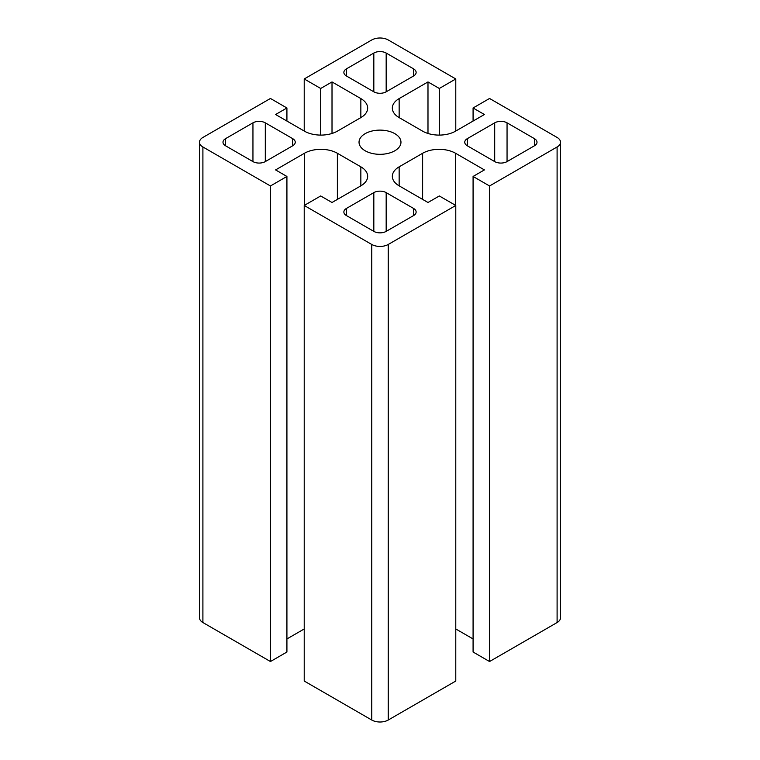 <?xml version="1.0" encoding="UTF-8"?>
<svg xmlns="http://www.w3.org/2000/svg" width="760" height="760" viewBox="0 0 760 760"><rect width="100%" height="100%" fill="white"/><g stroke="black" fill="none" stroke-linecap="round" stroke-linejoin="round"><path stroke-width="1.14" d="M365.17 150.774A20.966 12.103 180 0 1 359.034 142.215A20.966 12.103 180 0 1 380 130.112A20.966 12.103 180 0 1 400.966 142.215A20.966 12.103 180 0 1 388.027 153.397A20.966 12.103 180 0 1 365.17 150.774M439.308 135.1L439.308 88.473L455.781 78.964L455.781 131.043M427.984 133.465L427.984 81.938L439.308 88.473M473.081 121.049L473.081 107.977L484.405 114.513L455.572 131.157A23.294 13.452 180 0 1 422.626 131.157L399.152 117.61A23.294 13.452 180 0 1 392.331 108.091A23.294 13.452 180 0 1 399.152 98.581L427.984 81.938M489.554 661.533L473.081 652.023L473.081 176.453L489.554 185.972L489.554 661.533L557.099 622.544A11.647 6.726 180 0 0 560.51 617.785L560.51 142.215A11.647 6.726 180 0 0 557.099 137.456L489.554 98.468L473.081 107.977M473.081 638.951L455.781 628.957M399.152 185.848L399.152 166.829A23.294 13.452 180 0 0 392.331 176.339A23.294 13.452 180 0 0 399.152 185.848L427.984 202.493L439.308 195.957L455.781 205.466L455.781 681.036L388.236 720.033A11.647 6.726 180 0 1 371.763 720.033L304.219 681.036L304.219 205.466L320.691 195.957L332.015 202.493L360.848 185.848L360.848 166.829A23.294 13.452 180 0 1 367.669 176.339A23.294 13.452 180 0 1 360.848 185.848M304.219 628.957L286.919 638.951M270.446 661.533L270.446 185.972L286.919 176.453L286.919 652.023L270.446 661.533L202.901 622.544A11.647 6.726 180 0 1 199.49 617.785L199.49 142.215A11.647 6.726 180 0 1 202.901 137.456L270.446 98.468L286.919 107.977L286.919 121.049M399.152 166.829L422.626 153.273A23.294 13.452 180 0 1 455.572 153.273L484.405 169.917L473.081 176.453M455.781 205.466L388.236 244.463A11.647 6.726 180 0 1 371.763 244.463L304.219 205.466M286.919 176.453L275.595 169.917L304.427 153.273A23.294 13.452 180 0 1 337.373 153.273L360.848 166.829M270.446 185.972L202.901 146.975A11.647 6.726 180 0 1 199.49 142.215M320.691 135.1L320.691 88.473L332.015 81.938L360.848 98.581A23.294 13.452 180 0 1 367.669 108.091A23.294 13.452 180 0 1 360.848 117.61L337.373 131.157A23.294 13.452 180 0 1 304.427 131.157L275.595 114.513L286.919 107.977M304.219 131.043L304.219 78.964L320.691 88.473M332.015 133.465L332.015 81.938M304.219 78.964L371.763 39.966A11.647 6.726 180 0 1 388.236 39.966L455.781 78.964M560.51 142.215A11.647 6.726 180 0 1 557.099 146.975L489.554 185.972M346.437 208.439A8.74 5.044 0 0 0 343.872 212.002A8.74 5.044 0 0 0 346.437 215.574L373.825 231.382A8.74 5.044 0 0 0 386.175 231.382L413.563 215.574A8.74 5.044 0 0 0 416.128 212.002A8.74 5.044 0 0 0 413.563 208.439L386.175 192.622A8.74 5.044 0 0 0 373.825 192.622L346.437 208.439L346.437 215.574M225.559 138.652A8.74 5.044 0 0 0 222.993 142.215A8.74 5.044 0 0 0 225.559 145.787L252.947 161.595A8.74 5.044 0 0 0 265.297 161.595L292.685 145.787A8.74 5.044 0 0 0 295.25 142.215A8.74 5.044 0 0 0 292.685 138.652L265.297 122.835A8.74 5.044 0 0 0 252.947 122.835L225.559 138.652L225.559 145.787M534.442 145.787A8.74 5.044 0 0 0 537.006 142.215A8.74 5.044 0 0 0 534.442 138.652L507.053 122.835A8.74 5.044 0 0 0 494.703 122.835L467.315 138.652A8.74 5.044 0 0 0 464.749 142.215A8.74 5.044 0 0 0 467.315 145.787L494.703 161.595A8.74 5.044 0 0 0 507.053 161.595L534.442 145.787L534.442 138.652M413.563 75.99A8.74 5.044 0 0 0 416.128 72.428A8.74 5.044 0 0 0 413.563 68.856L386.175 53.048A8.74 5.044 0 0 0 373.825 53.048L346.437 68.856A8.74 5.044 0 0 0 343.872 72.428A8.74 5.044 0 0 0 346.437 75.99L373.825 91.808A8.74 5.044 0 0 0 386.175 91.808L413.563 75.99L413.563 68.856M399.152 117.61L399.152 98.581M455.572 205.343L455.572 153.273M422.626 199.405L422.626 153.273M388.236 720.033L388.236 244.463M337.373 199.405L337.373 153.273M304.427 205.343L304.427 153.273M202.901 622.544L202.901 146.975M360.848 117.61L360.848 98.581M413.563 215.574L413.563 208.439M386.175 231.382L386.175 192.622M373.825 231.382L373.825 192.622M292.685 145.787L292.685 138.652M265.297 161.595L265.297 122.835M252.947 161.595L252.947 122.835M467.315 145.787L467.315 138.652M346.437 75.99L346.437 68.856M494.703 161.595L494.703 122.835M507.053 161.595L507.053 122.835M373.825 91.808L373.825 53.048M386.175 91.808L386.175 53.048M557.099 622.544L557.099 146.975M371.763 720.033L371.763 244.463"/></g></svg>
